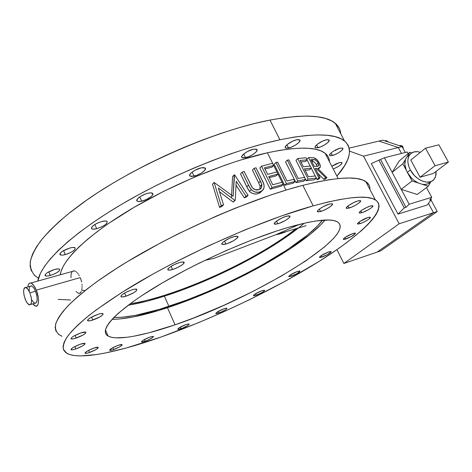 <?xml version="1.0" encoding="UTF-8"?>
<svg xmlns="http://www.w3.org/2000/svg" width="472" height="472" viewBox="0 0 472 472"><rect width="100%" height="100%" fill="white"/><g stroke="black" fill="none" stroke-linecap="round" stroke-linejoin="round"><path stroke-width="0.71" d="M35.3 303.278L34.952 303.225C37.713 302.635 37.896 298.64 35.512 291.253L29.878 292.87C32.273 300.286 32.102 304.287 29.376 304.865C27.96 304.351 26.597 302.54 25.299 299.437C22.916 292.062 23.093 288.079 25.83 287.477C27.228 287.991 28.58 289.79 29.878 292.87L35.512 291.253L36.792 295.484L37.205 298.758L36.846 301.879L35.624 303.248M80.205 277.607L36.303 290.138C39.607 297.926 39.117 307.396 35.571 306.104L32.804 303.856L34.568 305.62L36.008 306.175L37.548 305.372L38.279 303.655L38.562 300.168L38.232 296.935L36.303 290.138L33.848 285.554L31.252 283.141L30.314 282.929L29.134 283.448L28.302 284.911L27.919 286.893C28.243 283.955 29.234 282.657 30.886 283.005C32.763 283.678 34.568 286.056 36.303 290.138L80.205 277.607L80.989 279.743L80.205 277.607M81.573 281.985L80.989 279.743L81.573 281.985M82.051 285.318L81.951 284.221L82.051 285.318M82.099 287.401L82.104 286.38L82.099 287.401M81.768 290.109L82.04 288.368L81.768 290.109M80.694 292.563L81.314 291.525L79.933 293.195L80.694 292.563M79.072 293.389L79.933 293.195L78.6 293.318L77.125 292.475M245.511 157.683L241.983 157.571C239.688 156.208 247.641 150.332 253.352 149.223L247.434 151.518L243.576 154.114L241.711 156.474L241.918 157.512L243.251 157.937L248.343 156.798L252.744 154.598L256.042 152.019L257.134 149.913L256.396 149.134L253.352 149.223L256.803 149.347C259.063 150.763 251.169 156.551 245.511 157.683L243.705 153.996L245.511 157.683M277.884 223.787L274.486 224.082C272.415 223.25 280.769 217.728 286.421 216.235L281.985 217.928L276.409 221.167L274.344 223.244L274.427 224.047L275.672 224.235L279.253 223.35L285.23 220.56L288.711 218.158L290.003 216.371L288.634 215.804L286.421 216.235L289.743 215.958C291.773 216.837 283.483 222.282 277.884 223.787L276.551 221.067L277.884 223.787M194.045 176.174L189.98 176.074C187.655 174.664 195.284 169.041 201.208 167.849L195.072 170.221L191.266 172.823L189.632 175.136L190.045 176.121L191.597 176.487L197.019 175.242L201.485 173.006L204.671 170.439L205.497 168.392L203.656 167.554L201.208 167.849L205.19 167.967C207.473 169.418 199.91 174.959 194.045 176.174L192.128 172.109L194.045 176.174M225.994 244.03L222.058 244.396C219.958 243.534 227.97 238.248 233.841 236.655L229.209 238.431L223.663 241.682L222.147 243.121L221.816 244.13L223.586 244.543L227.439 243.564L233.552 240.714L236.92 238.336L237.947 236.619L236.254 236.159L233.841 236.655L237.693 236.319C239.746 237.221 231.811 242.431 225.994 244.03L224.572 241.021L225.994 244.03M141.724 201.149C139.452 201.674 137.918 201.656 137.128 201.102C134.892 199.715 142.048 194.517 148.025 193.231L144.922 194.21L140.39 196.482L137.387 198.995L136.927 200.889L138.131 201.479L141.724 201.149L146.332 199.514L150.45 197.113L152.226 195.479L152.763 193.561L150.627 192.871L148.025 193.231C150.261 192.729 151.766 192.753 152.533 193.302C154.733 194.73 147.642 199.845 141.724 201.149L139.795 196.871L141.724 201.149M172.545 269.506C170.286 270.173 168.799 270.326 168.091 269.972C166.061 269.123 173.56 264.231 179.502 262.562L174.77 264.379L170.451 266.774L168.557 268.279L167.914 269.825L169.023 270.161L172.545 269.506L177.201 267.707L181.449 265.358L183.348 263.872L184.074 262.302L182.068 261.99L179.502 262.562C181.732 261.919 183.183 261.771 183.873 262.119C185.862 263.004 178.434 267.825 172.545 269.506L171.118 266.338L172.545 269.506M96.713 228.702C94.223 229.303 92.559 229.315 91.727 228.737C91.238 226.318 94.719 223.864 102.164 221.386L97.486 223.055L94.63 224.601L91.851 226.961L91.645 228.666L92.996 229.144L96.713 228.702L101.315 227.05L105.28 224.737L106.902 223.203L107.185 221.48L105.887 220.973L102.164 221.386C104.625 220.807 106.259 220.802 107.067 221.368C107.539 223.793 104.088 226.235 96.713 228.702L94.872 224.454L96.713 228.702M125.965 296.198C123.481 296.947 121.859 297.142 121.103 296.782C120.879 294.923 124.514 292.611 132.007 289.832L127.287 291.666L123.127 293.967L121.404 295.366L121.033 296.735L122.301 296.959L125.965 296.198L133.482 292.888L136.426 290.74L136.88 289.348L134.656 289.194L132.007 289.832C134.461 289.1 136.048 288.917 136.78 289.277C136.992 291.135 133.387 293.442 125.965 296.198L124.602 293.053L125.965 296.198M65.278 254.585C62.676 255.252 60.953 255.305 60.121 254.738C59.684 252.585 62.994 250.319 70.039 247.947L62.752 251.075L60.186 253.257L59.861 254.373L61.561 255.128L63.885 254.904L68.275 253.594L72.446 251.511L75.019 249.352L75.131 247.824L72.706 247.458L70.039 247.947C72.617 247.304 74.311 247.263 75.119 247.818C75.544 249.977 72.263 252.231 65.278 254.585L63.59 250.573L65.278 254.585M92.795 320.046C90.193 320.854 88.512 321.09 87.757 320.742C87.544 319.096 90.99 316.948 98.087 314.299L90.683 317.567L87.963 319.568L87.544 320.482L89.125 320.883L91.403 320.453L100.07 316.83L102.79 314.848L103.049 313.638L100.725 313.62L98.087 314.299C100.654 313.508 102.306 313.284 103.038 313.632C103.238 315.278 99.822 317.414 92.795 320.046L91.544 317.078L92.795 320.046M50.297 275.465C47.696 276.161 46.002 276.244 45.206 275.725C44.858 273.807 47.991 271.719 54.604 269.459L47.66 272.45L45.813 273.837L45.005 275.459L46.699 276.067L48.952 275.796L53.171 274.486L57.13 272.515L59.531 270.527L59.56 269.182L58.209 268.881L54.604 269.459C57.183 268.786 58.852 268.704 59.619 269.223C59.962 271.14 56.858 273.217 50.297 275.465L48.781 271.801L50.297 275.465M76.169 338.088C73.573 338.925 71.915 339.179 71.195 338.861C71.036 337.397 74.287 335.415 80.948 332.902L73.897 336.023L71.968 337.315L71.024 338.678L72.611 338.961L74.83 338.495L83.107 335.014L85.633 333.185L85.798 332.129L80.948 332.902C83.52 332.082 85.149 331.834 85.851 332.158C85.992 333.615 82.765 335.598 76.169 338.088L75.054 335.391L76.169 338.088M75.868 348.932C73.378 349.752 71.803 350.017 71.142 349.728C71.06 348.413 74.139 346.566 80.376 344.182L73.721 347.144L71.331 348.849L71.001 349.581L72.505 349.793L75.868 348.932L82.423 346.011L84.812 344.318L84.96 343.368L80.376 344.182C82.842 343.38 84.394 343.12 85.031 343.404C85.108 344.719 82.051 346.56 75.868 348.932L74.871 346.513L75.868 348.932M89.468 352.507C87.155 353.286 85.703 353.546 85.113 353.292C85.102 352.082 88.04 350.336 93.91 348.065L87.633 350.867L84.984 353.15L86.341 353.339L88.288 352.885L95.657 349.74L97.952 348.147L98.152 347.274L93.91 348.065C96.205 347.303 97.639 347.044 98.211 347.298C98.211 348.513 95.297 350.248 89.468 352.507L88.577 350.354L89.468 352.507M105.852 330.795L105.256 331.126M113.663 349.581C111.551 350.301 110.236 350.548 109.71 350.324C109.781 349.174 112.607 347.51 118.195 345.327L112.247 347.988L109.598 350.171L112.56 349.941L119.528 346.955L121.776 345.433L122.065 344.589L118.195 345.327C120.289 344.619 121.587 344.377 122.089 344.601C122.018 345.752 119.21 347.41 113.663 349.581L112.849 347.657L113.663 349.581M145.14 341.268L141.588 341.952C141.724 340.831 144.485 339.209 149.866 337.085L143.27 340.176L141.6 341.492L141.588 341.952L142.473 341.993L147.417 340.377L152.415 337.722L153.483 336.619L153.07 336.347L149.866 337.085L153.376 336.418C153.229 337.539 150.485 339.156 145.14 341.268L144.385 339.527L145.14 341.268M180.977 328.736L177.779 329.344C177.985 328.223 180.723 326.612 185.992 324.518L178.823 328.016L177.743 329.32L179.177 329.273L183.148 327.881L188.062 325.273L189.195 323.957L185.992 324.518L189.142 323.922C188.93 325.049 186.21 326.653 180.977 328.736L180.257 327.125L180.977 328.736M218.695 313.054L215.798 313.597C216.076 312.44 218.831 310.812 224.076 308.717L216.99 312.175L215.733 313.538L216.996 313.555L221.893 311.738L225.704 309.638L226.761 308.788L226.796 308.145L224.076 308.717L226.926 308.192C226.648 309.355 223.899 310.971 218.695 313.054L217.999 311.538L218.695 313.054M256.131 295.23L253.482 295.708C253.824 294.481 256.644 292.811 261.948 290.687L254.839 294.156L253.446 295.372L253.564 295.743L254.508 295.69L259.281 293.938L263.164 291.802L264.585 290.581L264.497 290.197L261.948 290.687L264.556 290.221C264.208 291.454 261.399 293.118 256.131 295.23L255.44 293.767L256.131 295.23M291.242 276.232L288.775 276.657C289.183 275.329 292.109 273.577 297.561 271.4L290.321 274.928L288.775 276.232L288.799 276.669L289.66 276.663L296.558 273.848L300.086 271.158L297.561 271.4L299.986 270.993C299.572 272.32 296.652 274.067 291.242 276.232L290.534 274.787L291.242 276.232M321.88 257.116L319.538 257.482C320.004 256.03 323.084 254.166 328.766 251.9L321.29 255.547L319.585 256.963L319.514 257.464L320.323 257.517L327.332 254.673L331.167 251.777L330.323 251.505L328.766 251.9L331.067 251.547C330.589 253.004 327.527 254.856 321.88 257.116L321.149 255.647L321.88 257.116M345.669 239.097L343.386 239.422C343.899 237.811 347.156 235.817 353.15 233.433L345.339 237.251L343.468 238.797L343.327 239.375L344.1 239.475L351.327 236.572L355.493 233.428L354.72 233.062L353.15 233.433L355.392 233.121C354.861 234.737 351.622 236.732 345.669 239.097L344.89 237.558L345.669 239.097M331.84 166.309L339.516 162.604L336.04 163.884L332.447 165.89M359.924 223.693L357.623 223.976C356.153 223.445 363.617 218.784 367.989 217.521L359.758 221.551L357.729 223.244L357.534 223.899L358.307 224.052L362.148 222.867L365.859 221.049L368.939 219.085L370.349 217.627L369.606 217.167L367.989 217.521L370.243 217.25C371.676 217.816 364.266 222.424 359.924 223.693L359.074 222.035L359.924 223.693M332.264 155.512L329.763 155.506C327.946 154.492 335.551 149.146 340.265 148.155L335.262 150.143L331.727 152.391L329.739 154.45L329.627 155.353L330.518 155.73L334.607 154.751L338.459 152.839L341.575 150.597L342.914 148.763L342.56 148.084L340.265 148.155L342.713 148.178C344.495 149.229 336.937 154.509 332.264 155.512L330.978 153.022L332.264 155.512M361.847 212.695L359.44 212.96C357.805 212.359 365.759 207.302 370.408 206.016L366.709 207.462L361.699 210.288L359.54 212.129L359.328 212.854L360.136 213.055L362.962 212.323L368.119 209.916L371.381 207.804L372.886 206.205L372.113 205.668L370.408 206.016L372.762 205.768C374.355 206.411 366.461 211.403 361.847 212.695L360.897 210.866L361.847 212.695M318.034 147.736L315.308 147.683C313.296 146.544 321.237 140.839 326.282 139.842L322.364 141.234L317.267 144.326L315.225 146.538L315.16 147.524L316.146 147.942L320.529 146.94L324.588 144.916L327.839 142.52L329.19 140.544L328.164 139.653L326.282 139.842L328.943 139.907C330.913 141.093 323.031 146.715 318.034 147.736L316.582 144.91L318.034 147.736M349.05 208.075L346.43 208.323C344.625 207.639 352.944 202.264 357.923 200.93L353.988 202.453L348.708 205.456L346.489 207.426L346.306 208.217L347.209 208.441L351.546 207.173L355.699 205.137L359.109 202.889L360.643 201.172L359.758 200.576L357.923 200.93L360.478 200.694C362.242 201.42 353.988 206.73 349.05 208.075L347.982 205.993L349.05 208.075M288.51 148.06L285.448 147.972C283.265 146.709 291.33 140.809 296.729 139.771L292.557 141.234L287.277 144.485L285.277 146.804L285.312 147.842L286.451 148.279L291.177 147.223L295.431 145.105L298.752 142.585L300.021 140.508L298.782 139.57L296.729 139.771L299.72 139.871C301.868 141.187 293.855 147.004 288.51 148.06L286.876 144.827L288.51 148.06M320.535 211.515L317.591 211.775C315.626 211.008 324.093 205.456 329.426 204.052L323.733 206.4L319.756 208.813L317.556 210.866L317.473 211.686L318.523 211.91L323.208 210.565L327.562 208.423L331.055 206.069L332.518 204.282L332.076 203.721L329.426 204.052L332.306 203.81C334.223 204.624 325.822 210.099 320.535 211.515L319.332 209.125L320.535 211.515M175.053 324.801C143.458 335.734 116.649 340.943 108.058 336.011C98.654 330.89 113.746 312.759 152.556 288.758C191.219 264.81 248.732 238.885 288.121 227.433L276.928 230.914L252.408 239.711L226.123 250.591L199.556 262.975L186.647 269.512L162.492 282.799L141.63 295.743L132.762 301.868L118.584 313.042L113.38 317.975L109.463 322.411L106.837 326.311L105.474 329.662L105.339 332.435L106.383 334.642L108.542 336.271L111.752 337.332L115.929 337.846L126.909 337.291L133.541 336.271L148.704 332.878L175.053 324.801L194.193 317.762L223.934 305.284L253.458 291.171L281.17 276.173L305.437 261.116L324.553 246.915L333.545 238.431L336.719 234.613L338.92 231.138L340.094 228.053L340.176 225.404L339.126 223.232L336.902 221.58L333.474 220.501L328.825 220.017L315.916 220.973L307.714 222.448L288.121 227.433C314.594 219.934 331.055 218.088 337.504 221.905C358.095 235.988 251.954 299.118 175.053 324.801L167.46 307.709L175.053 324.801M369.936 188.812L369.924 189.49C370.107 186.186 368.721 183.537 365.765 181.549C357.351 175.773 336.377 177.035 302.847 185.337L313.178 205.857C346.59 196.853 367.31 194.842 375.328 199.815C389.3 209.114 359.316 236.643 315.101 263.883C270.273 291.389 212.135 318.978 160.722 337.144C117.681 352.283 79.29 360.325 66.859 353.339L63.39 349.422C62.782 345.917 64.263 341.433 67.832 335.976C72.676 329.969 79.762 323.102 89.102 315.367C99.716 307.207 112.342 298.499 126.98 289.248C180.339 256.154 260.709 220.365 313.178 205.857L302.847 185.337L287.448 189.661L270.869 194.96L235.097 208.24L216.441 216.04L179.112 233.38L161.046 242.632L127.582 261.541L112.678 270.881L99.273 279.961L87.526 288.652L77.544 296.829L69.39 304.399L63.1 311.29L58.664 317.449L56.038 322.824L55.159 327.403L55.944 331.173M340.654 132.897L340.737 133.741C340.465 129.635 338.642 126.154 335.267 123.292C325.633 115.032 303.874 113.953 269.99 120.065L279.908 139.765C313.685 132.998 335.214 133.381 344.483 140.904C352.991 148.892 350.46 160.627 336.884 176.091L344.525 165.82L347.534 160.049L349.227 154.686L349.51 149.807L348.301 145.482L345.528 141.789L341.126 138.815L335.049 136.626L327.285 135.305L317.827 134.909L306.723 135.493L294.05 137.104L279.908 139.765L269.99 120.065L254.514 123.511L237.941 128.018L220.495 133.546L202.435 140.031L184.039 147.382L165.613 155.5L147.453 164.25L129.853 173.489L113.103 183.065L97.45 192.818L83.131 202.582L70.322 212.217L59.171 221.575L49.784 230.537L42.22 238.98L36.503 246.815L32.609 253.971L30.503 260.397L30.114 266.049L31.353 270.898M335.657 150.621L336.2 149.671M327.875 156.279L325.143 153.282L321.025 150.916L315.497 149.235L308.546 148.302L300.21 148.161L290.522 148.845L279.554 150.379L267.406 152.786L285.967 190.11L267.406 152.786C227.722 161.572 172.25 184.381 129.653 209.952C86.995 235.557 61.808 260.579 60.274 274.798L60.994 271.512L63.289 266.161L67.095 260.202L72.428 253.676L79.296 246.661L87.656 239.221L97.456 231.445L108.59 223.439L134.343 207.178L163.56 191.402L194.523 177.083L225.35 165.082L240.136 160.167L267.406 152.786C297.567 146.456 316.806 146.615 325.114 153.258L338.153 178.563M329.255 159.849L329.45 161.672C329.362 158.303 327.916 155.5 325.114 153.258M317.025 179.513L316.323 178.127L317.025 179.513L318.871 177.85L320.069 177.767L315.308 168.427L316.269 168.392L325.627 177.608L326.943 177.625L317.703 168.357L319.75 167.843L320.335 166.055L319.314 163.011L317.278 160.026L314.081 157.819L308.576 157.642L318.871 177.85L317.025 179.513L318.222 179.431L317.025 179.513M315.225 175.968L311.278 168.215L315.225 175.968M310.187 166.061L307.06 159.914L310.187 166.061M323.78 179.254L317.792 173.301L323.78 179.254L325.627 177.608L323.78 179.254L325.102 179.266L323.78 179.254M303.714 181.177L295.956 182.64L285.554 161.896L287.33 160.138L297.785 180.941L305.549 179.49L304.475 177.366L298.215 178.493L288.846 159.866L287.33 160.138L285.554 161.896L295.956 182.64L297.785 180.941L295.956 182.64L303.714 181.177L305.549 179.49L303.714 181.177M293.106 183.254L284.622 185.26L274.173 164.262L275.937 162.492L286.433 183.549L294.923 181.549L293.844 179.395L286.994 180.971L277.589 162.12L275.937 162.492L274.173 164.262L284.622 185.26L286.433 183.549L284.622 185.26L293.106 183.254L294.923 181.549L293.106 183.254M305.343 161.548L300.93 161.92L305.343 161.548L307.142 159.831L306.092 157.76L297.755 158.539L308.145 179.077L316.411 178.05L315.349 175.956L308.44 176.758L304.44 168.852L311.367 168.132L310.31 166.055L303.378 166.752L300.192 160.468L307.142 159.831L305.343 161.548M306.304 180.764L295.962 160.279L297.755 158.539L308.145 179.077L316.411 178.05L314.57 179.72L306.304 180.764L308.145 179.077L306.304 180.764L295.962 160.279L297.755 158.539L306.092 157.76L307.142 159.831L300.192 160.468L303.378 166.752L310.31 166.055L311.367 168.132L309.549 169.832L305.148 170.256L309.549 169.832L311.367 168.132L304.44 168.852L308.44 176.758L315.349 175.956L316.411 178.05L314.57 179.72L306.304 180.764M29.234 291.206L29.205 289.029M29.27 288.398L29.895 286.51M30.078 286.286L31.028 285.843L32.491 286.498L34.067 288.398L35.512 291.253C34.214 288.191 32.857 286.404 31.441 285.902L30.078 286.286M30.727 304.469L34.957 303.225L33.441 302.192L31.895 300.015M247.989 189.148L240.508 173.908L242.195 172.127L249.706 187.419L252.072 190.47L254.892 191.957L258.532 192.24L262.037 190.936L263.854 188.422L264.173 186.027L263.411 183.107L256.007 167.772L254.131 168.333L260.922 182.192L261.925 185.071L261.458 187.726L259.122 189.626L255.145 189.685L252.402 187.832L244.183 171.466L242.195 172.127L240.508 173.908L246.809 186.882L248.526 185.142L246.809 186.882L249.417 191.302L247.989 189.148M249.865 191.762L249.417 191.302L251.145 189.573L249.417 191.302C252.184 193.903 255.204 194.659 258.467 193.561L256.196 194.016L253.765 193.833L251.399 192.924L249.865 191.762M260.591 192.405L258.467 193.561L260.219 191.844L258.467 193.561L261.913 191.024M258.674 182.882L252.414 170.109L254.131 168.333L252.414 170.109L258.674 182.882L260.414 181.142L258.674 182.882L260.09 186.281L258.674 182.882M260.125 186.487L261.836 184.546L260.09 186.281L259.765 189.349L260.125 186.487M78.73 274.751L79.255 275.642L78.73 274.751M77.615 273.217L78.181 273.943L77.615 273.217M76.446 272.025L77.036 272.574L76.446 272.025M75.284 271.235L75.862 271.583L75.284 271.235M74.175 270.857L74.718 270.993L74.175 270.857M72.24 271.459L73.656 270.834M70.995 277.731L71.036 274.262L71.956 271.783M76.617 291.991L76.11 291.413M231.616 195.131L232.572 176.64L234.236 174.864L233.127 196.281L214.117 182.457L221.215 205.739L223.504 204.795L218.359 187.998L234.79 200.305L235.274 200.116L236.242 181.254L246.018 196.104L248.083 195.361L234.537 174.758L232.572 176.64L231.463 197.78M219.574 207.432L212.512 184.222L214.117 182.457L212.512 184.222L219.574 207.432L221.215 205.739L219.574 207.432L221.852 206.488L219.574 207.432M220.064 192.198L233.103 202.01L234.79 200.305L233.593 201.821L235.274 200.116L236.242 181.254L246.018 196.104L248.083 195.361L234.537 174.758L233.127 196.281L214.117 182.457L221.215 205.739L223.504 204.795L218.359 187.998L234.79 200.305L235.274 200.116L233.103 202.01L219.521 191.797M244.301 197.815L236.053 185.272L244.301 197.815L246.018 196.104L244.301 197.815L246.36 197.078L244.301 197.815M271.884 167.212L264.975 168.994L271.884 167.212L273.648 165.442L272.574 163.288L261.529 166.179L272.049 187.496L283.076 184.41L281.996 182.227L272.769 184.77L268.715 176.558L277.943 174.085L276.869 171.92L267.636 174.38L264.408 167.849L273.648 165.442L271.884 167.212M270.273 189.213L259.801 167.955L261.529 166.179L272.049 187.496L283.076 184.41L281.277 186.121L270.273 189.213L272.049 187.496L270.273 189.213L259.801 167.955L261.529 166.179L272.574 163.288L273.648 165.442L264.408 167.849L267.636 174.38L276.869 171.92L277.943 174.085L276.167 175.826L269.258 177.661L276.167 175.826L277.943 174.085L268.715 176.558L272.769 184.77L281.996 182.227L283.076 184.41L281.277 186.121L270.273 189.213M34.114 274.946L38.291 278.191M339.285 128.272L336.353 124.272L331.798 120.974L325.586 118.466L317.691 116.82L308.127 116.106L296.929 116.383L284.179 117.693L269.99 120.065C216.884 130.16 138.438 163.979 87.869 199.249L68.186 213.928C56.87 223.462 47.731 232.419 40.769 240.797C35.093 248.738 31.583 255.8 30.232 262.001C30.055 267.653 31.736 272.338 35.288 276.055M70.487 299.986L58.168 299.395L70.487 299.986M37.866 281.058C40.132 264.45 69.661 235.262 119.735 205.426C169.725 175.631 234.484 149.388 279.908 139.765L264.45 143.47L247.871 148.214L230.401 153.943L212.282 160.604L193.815 168.091L175.283 176.298L156.999 185.101L139.264 194.346L122.354 203.88L106.536 213.545L92.046 223.191L79.06 232.661L67.726 241.817L58.162 250.543L50.427 258.733L44.533 266.285L40.48 273.146L37.866 281.058M334.176 168.64L338.937 166.138L341.409 164.114L342.035 163.076L341.693 162.48L339.516 162.604L341.864 162.58C341.929 164.386 339.049 166.528 333.226 168.994M81.927 290.392L85.155 290.51M58.28 334.135L62.068 336.306M369.11 185.195L366.709 182.233L362.661 180.003L356.915 178.575L349.451 178.015L340.259 178.369L329.373 179.69L316.871 182.009L302.847 185.337C250.219 198.765 170.303 234.077 117.622 267.707L97.031 281.56C85.108 290.404 75.367 298.558 67.815 306.015C61.555 312.983 57.495 319.025 55.631 324.14C54.959 328.701 56.192 332.288 59.324 334.902M160.722 337.144L126.012 348.065L105.516 352.956L96.347 354.572L80.736 355.917L74.517 355.575L69.514 354.507L65.856 352.678L63.649 350.065L63.018 346.643L64.05 342.412L66.841 337.374L71.455 331.539L77.927 324.954L86.264 317.662L96.441 309.738L121.977 292.375L153.435 273.789L170.87 264.397L207.774 246.177L245.375 229.711L281.229 216.023L313.178 205.857L327.143 202.228L339.569 199.585L350.354 197.927L359.422 197.225L366.75 197.438L372.343 198.523L376.225 200.405L378.456 203.031L379.104 206.329L378.255 210.217L375.995 214.642L372.42 219.521L367.635 224.796L361.741 230.401L346.997 242.384L338.341 248.655L318.895 261.523L285.584 281.029L249.004 299.944L223.669 311.815L198.163 322.818L160.722 337.144M223.504 204.795L221.852 206.488L223.504 204.795M248.083 195.361L246.36 197.078L248.083 195.361M256.007 167.772L254.131 168.333L261.836 184.546L261.27 188.033L259.022 189.661C256.202 190.482 253.842 189.661 251.954 187.213L244.183 171.466L242.195 172.127L248.526 185.142L251.145 189.573C253.918 192.187 256.945 192.942 260.219 191.844L263.146 189.815C264.621 186.989 264.349 183.938 262.343 180.664L256.007 167.772M277.589 162.12L275.937 162.492L286.433 183.549L294.923 181.549L293.844 179.395L286.994 180.971L277.589 162.12M288.846 159.866L287.33 160.138L297.785 180.941L305.549 179.49L304.475 177.366L298.215 178.493L288.846 159.866M317.208 166.303L314.252 166.362L310.836 159.66L315.013 159.825L317.042 161.247L318.293 163.082L318.83 165.058L318.399 165.991L317.208 166.303M316.269 168.392L315.603 169.011L316.269 168.392L325.627 177.608L326.943 177.625L325.102 179.266L326.943 177.625L317.703 168.357L320.11 167.424C320.582 166.463 320.317 164.993 319.314 163.011C317.827 160.285 316.151 158.574 314.281 157.878L308.576 157.642L306.865 159.276L308.576 157.642L318.871 177.85L320.069 177.767L318.222 179.431L320.069 177.767L315.308 168.427L316.269 168.392M316.659 166.327L314.252 166.362L310.836 159.66L313.29 159.625C314.848 159.229 316.494 160.344 318.234 162.964L318.677 165.69L316.659 166.327M316.989 166.315L316.423 164.645L318.234 162.964L316.423 164.645C314.765 162.108 313.184 161.005 311.685 161.33L313.514 161.63L314.889 162.58L316.299 164.415L316.989 166.315M311.62 161.2L313.29 159.625L311.62 161.2M29.878 292.87L28.049 289.419L25.759 287.46L24.804 287.59L24.096 288.451L23.6 291.295L24.037 295.26L25.63 300.21L27.488 303.378L29.718 304.924L31.063 303.956L31.594 301.13L31.164 297.112L29.878 292.87M163.153 295.714L163.477 296.451L163.153 295.714M168.917 306.369C145.5 314.075 127.157 317.774 113.882 317.461L122.171 317.261L135.7 315.314L160.026 309.172L187.467 299.797L206.618 292.115L225.876 283.536L244.773 274.279L262.851 264.568L287.389 249.664L307.378 235.139L317.332 226.153L322.535 220.2C302.947 246.113 227.646 287.295 168.917 306.369L164.374 296.168L168.917 306.369M298.269 228.123L282.474 239.611L258.095 254.644L240.106 264.391L211.68 278.002L182.924 289.737L164.374 296.168L146.916 301.224L128.272 305.178C138.951 303.449 150.987 300.446 164.374 296.168C213.798 280.462 274.48 249.145 304.174 223.215M325.066 220.04C302.989 247.068 227.091 288.268 167.46 307.709C144.361 315.331 125.912 319.202 112.1 319.332L119.091 319.042L133.128 316.989L158.279 310.606L186.593 300.918L206.329 292.994L226.171 284.156L245.641 274.621L264.267 264.615L289.59 249.251L310.281 234.254L320.63 224.955L325.066 220.04M277.796 234.431L280.291 233.699L277.796 234.431M276.279 234.726L276.698 234.684L276.279 234.726M306.021 225.704L276.267 234.531L213.916 258.349L204.866 260.385L213.916 258.349L276.267 234.531L299.496 224.336L276.267 234.531L306.021 225.704M130.248 303.697C176.457 296.699 256.479 260.243 295.649 228.902C256.479 260.243 176.457 296.699 130.248 303.697M285.631 231.953L280.291 233.699M343.887 263.464L336.925 249.647L343.887 263.464L399.159 223.769L433.473 212.725L428.44 203.385L433.473 212.725L399.159 223.769L363.523 156.149L399.159 223.769L343.887 263.464L377.045 252.119L343.887 263.464M429.685 200.063L431.319 199.562L430.794 198.588L431.319 199.562L427.237 204.984L397.979 214.111L371.287 163.577L384.397 157.778L407.212 151.99L408.121 153.665L407.212 151.99L384.397 157.778L371.287 163.577L397.979 214.111L404.262 207.892L378.833 160.02L404.262 207.892L397.979 214.111L427.237 204.984L431.319 199.562L429.685 200.063L431.75 197.308L409.159 204.217L405.985 207.361L404.262 207.892L405.985 207.361L380.574 159.577L405.985 207.361L409.159 204.217L401.235 189.36L409.159 204.217L431.75 197.308L429.685 200.063M401.495 153.441L398.321 147.547L363.523 156.149L349.575 151.152L363.523 156.149L398.321 147.547L378.981 141.075L398.321 147.547L401.495 153.441L398.321 147.547L378.981 141.075L382.78 140.178L402.132 146.609L398.321 147.547L378.981 141.075L382.78 140.178L402.132 146.609L398.321 147.547L401.495 153.441M377.045 252.119L433.473 212.725L428.44 203.385L433.473 212.725L437.231 211.515L430.995 199.986L437.231 211.515L433.473 212.725L377.045 252.119L433.473 212.725L377.045 252.119L380.686 250.874L437.231 211.515L380.686 250.874L377.045 252.119M349.233 148.108L378.981 141.075L349.233 148.108M426.493 187.596L431.75 197.308L426.493 187.596M392.167 172.345L384.397 157.778L392.167 172.345M405.3 152.474L402.132 146.609L405.3 152.474M422.239 184.292C425.886 184.882 428.735 184.056 430.794 181.814L428.281 186.269L418.192 182.971L422.239 184.292L424.788 184.487L428.175 183.738L430.794 181.814L428.281 186.269L417.224 194.482L428.281 186.269L422.239 184.292M408.599 174.498C411.218 178.316 414.416 181.136 418.192 182.971L412.086 180.977L407.318 172.38L411.761 178.351L414.215 180.522L418.192 182.971L412.086 180.977L401.2 189.349L412.086 180.977L408.599 174.498M409.838 154.55C407.029 158.503 407.2 163.642 410.357 169.979L414.387 175.531L418.227 178.847L422.393 181.106L426.517 182.121L430.228 181.797L432.317 180.859L434.004 179.384L435.644 176.304L436.045 171.413C436.346 174.705 435.656 177.372 433.986 179.401C429.195 185.732 415.684 180.457 410.357 169.979L407.318 172.38L406.28 170.197L407.318 172.38L410.357 169.979L408.994 166.97L407.92 162.498L407.885 159.713L408.858 156.096L410.953 153.429L413.991 151.925L417.696 151.707L420.422 152.285C415.856 150.957 412.327 151.713 409.838 154.55L406.834 156.993L405.477 159.412L406.834 156.993M420.074 177.224L433.284 173.501L420.074 177.224L410.77 160.032L420.074 177.224L435.101 165.719L420.074 177.224M405.477 159.412C404.392 162.527 404.663 166.12 406.28 170.197L402.822 163.76L405.477 159.412L404.858 164.445L406.28 170.197L402.822 163.76L392.149 172.368L402.822 163.76L405.477 159.412M409.265 155.017L407.23 156.539L409.843 152.261L411.702 152.898L409.843 152.261L407.23 156.539L408.929 155.2M417.224 194.482L401.2 189.349L392.149 172.368L399.206 160.94L409.843 152.261L399.206 160.94L392.149 172.368L401.2 189.349L417.224 194.482M410.77 160.032L425.508 148.208L435.101 165.719L448.4 162.067L433.284 173.501L448.4 162.067L438.86 144.804L425.508 148.208L410.77 160.032M425.508 148.208L438.86 144.804L448.4 162.067L435.101 165.719L425.508 148.208M384.763 140.839L386.12 140.514L388.474 142.072L386.12 140.514L384.763 140.839M399.3 145.665L400.191 145.447L402.61 146.084L401.43 146.373L402.61 146.084L403.566 149.264L402.61 146.084L400.191 145.447L399.3 145.665M241.646 156.881L241.983 157.571M274.238 223.575L274.486 224.082M189.62 175.307L189.98 176.074M221.793 243.829L222.058 244.396M136.768 200.305L137.128 201.102M167.825 269.382L168.091 269.972M91.397 227.982L91.727 228.737M120.861 296.221L121.103 296.782M59.832 254.06L60.121 254.738M87.544 320.234L87.757 320.742M44.964 275.141L45.206 275.725M71.018 338.43L71.195 338.861M70.995 349.368L71.142 349.728M84.984 352.985L85.113 353.292M329.55 155.093L329.763 155.506M359.281 212.66L359.44 212.96M315.054 147.193L315.308 147.683M346.247 207.963L346.43 208.323M285.153 147.382L285.448 147.972M317.373 211.338L317.591 211.775M108.058 336.011L105.439 329.816M365.765 181.549L375.328 199.815M335.267 123.292L344.483 140.904M74.305 270.881L30.886 283.005M260.196 189.083L261.27 188.033M318.382 169.011L319.444 168.032M318.252 166.079L318.677 165.69M31.441 285.902L25.83 287.477M295.979 228.802C279.536 241.546 259.317 253.965 235.327 266.066"/></g></svg>
